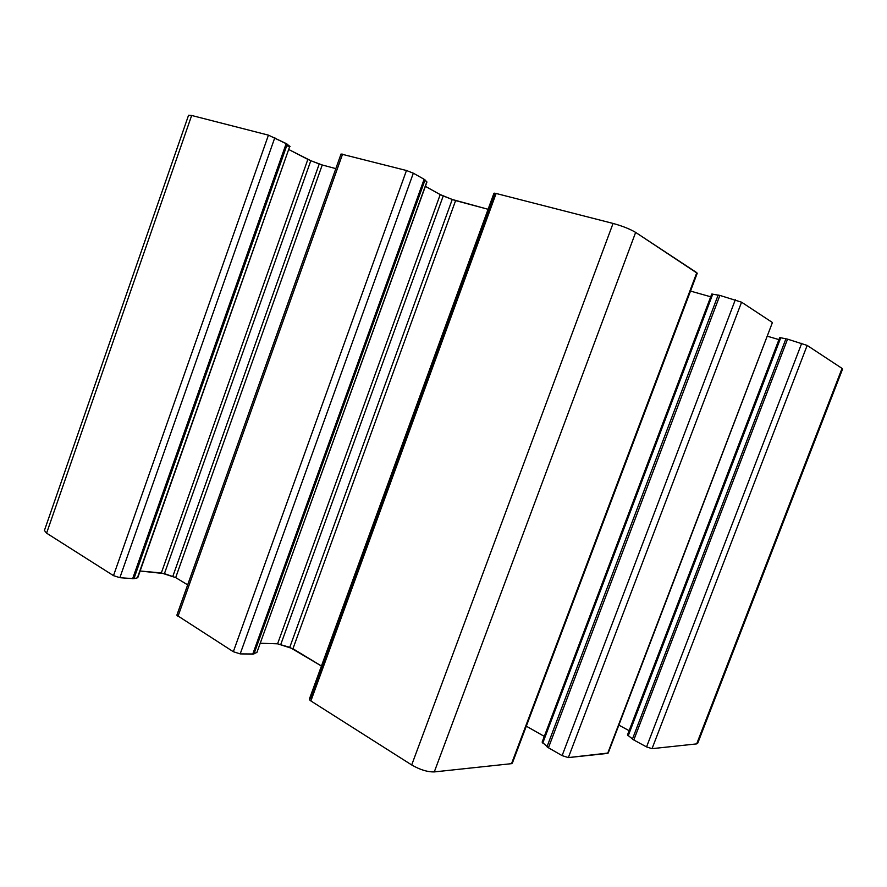 <?xml version="1.0" encoding="UTF-8"?>
<svg xmlns="http://www.w3.org/2000/svg" width="887" height="887" viewBox="0 0 887 887"><rect width="100%" height="100%" fill="white"/><g stroke="black" fill="none" stroke-linecap="round" stroke-linejoin="round"><path stroke-width="1.33" d="M309.386 699.045L310.882 700.952L496.121 193.477L493.926 193.322M310.882 700.952L411.69 764.949L613.061 223.435L496.121 193.477L310.882 700.952C308.887 699.544 308.842 698.745 310.749 698.568L494.846 194.131C493.316 193.144 493.737 192.922 496.121 193.477L613.061 223.435C622.441 226.03 629.97 229.023 635.646 232.405L696.794 272.686L511.533 763.663L434.286 771.912C427.49 772.056 419.961 769.739 411.69 764.949L310.882 700.952M690.496 291.08L710.72 296.79L690.496 291.08M546.991 746.776L718.171 295.005L546.991 746.776L548.443 747.774L719.889 295.415L548.443 747.774L562.114 755.624L735.323 299.739L562.114 755.624L568.356 757.598L741.565 302.19L568.356 757.598L608.205 753.03L772.422 322.524L741.565 302.19L719.889 295.415L711.751 294.04L719.889 295.415L741.565 302.19L772.422 322.524L607.65 753.396L568.356 757.598L562.114 755.624L548.443 747.774L542.134 742.109L542.766 743.051L712.76 294.063L542.766 743.051M767.577 336.273L778.93 339.61L767.577 336.273M632.42 739.115L785.96 338.734L632.42 739.115L633.806 739.991L787.556 339.144L633.806 739.991L646.556 746.909L801.715 343.291L646.556 746.909L652.034 748.661L807.17 345.42L652.034 748.661L696.683 743.894L697.759 743.151L842.55 369.125L842.04 368.393L807.17 345.42L787.556 339.144L779.717 337.559L787.556 339.144L807.17 345.42L842.04 368.393L696.683 743.894L652.034 748.661L646.556 746.909L633.806 739.991L627.475 734.957L628.196 735.855L780.782 337.648L628.196 735.855M289.816 146.2L137.829 577.526L289.816 146.2L137.418 577.792L133.915 578.712L287.266 144.204L268.439 135.146L191.659 115.476L268.439 135.146L286.191 143.561L290.038 146.499M289.694 146.555L286.689 145.834L289.694 146.555M288.94 149.615L310.816 160.702L322.236 164.982L335.84 168.619L322.236 164.982L175.681 577.592L161.334 572.947L140.135 571.006L164.428 573.634L175.681 577.592L187.667 584.855L175.681 577.592L322.236 164.982L319.231 163.973L172.832 576.35L319.231 163.973L310.816 160.702L164.428 573.634L310.816 160.702L307.856 159.394L161.334 572.947L307.856 159.394L288.94 149.615M426.835 181.835L256.908 652.444L426.924 182.057L424.119 179.263L413.331 173.198L406.468 170.504L341.04 154.005L406.468 170.504L413.331 173.198L424.119 179.263L426.835 181.835L256.908 652.444L252.728 654.174L240.189 653.885L233.325 651.712L176.846 615.245L233.325 651.712L240.189 653.885L253.937 653.985L425.061 179.906L253.937 653.985M425.372 186.348L440.218 194.586L452.237 199.475L488.094 209.288L455.608 200.606L292.943 648.73L277.576 643.818L260.39 643.252L277.576 643.818L289.761 647.333L321.438 666.015L292.943 648.73L455.608 200.606L452.237 199.475L289.761 647.333L452.237 199.475L443.234 195.949L280.769 644.461L443.234 195.949L440.218 194.586L277.576 643.818L440.218 194.586L425.372 186.348M133.915 578.712L119.867 577.681L113.492 575.641L46.59 533.165L113.492 575.641L119.867 577.681L133.915 578.712L287.266 144.204M629.127 730.666L618.871 725.145L629.127 730.666M544.296 736.387L526.313 726.165L544.296 736.387M424.119 179.263L252.728 654.174L424.119 179.263M413.331 173.198L240.189 653.885L413.331 173.198M406.468 170.504L233.325 651.712L406.468 170.504M342.57 154.138L177.921 616.543L342.57 154.138M178.52 614.824L342.26 154.948M286.191 143.561L132.618 578.756L286.191 143.561M274.826 137.64L119.867 577.681L274.826 137.64M268.439 135.146L113.492 575.641L268.439 135.146M191.659 115.476L46.59 533.165L191.659 115.476L188.565 115.243L44.417 530.481L46.59 533.165M696.683 743.894L842.04 368.393M627.952 734.658L779.972 337.88M607.65 753.396L772.422 322.524M542.833 741.687L712.139 294.506M511.533 763.663L512.364 763.13L697.226 273.251L635.646 232.405L434.286 771.912L511.533 763.663L696.794 272.686M411.69 764.949C419.961 769.739 427.49 772.056 434.286 771.912L635.646 232.405C629.97 229.023 622.441 226.03 613.061 223.435L411.69 764.949M309.352 699.144L493.937 193.266M176.846 615.245L341.04 154.005M627.475 734.957L779.717 337.559M542.134 742.109L711.751 294.04"/></g></svg>
